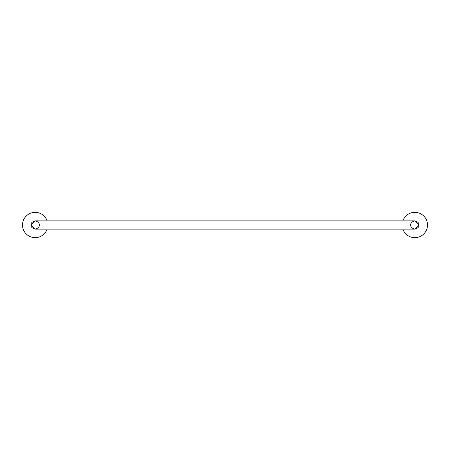 <?xml version="1.0" encoding="UTF-8"?>
<svg xmlns="http://www.w3.org/2000/svg" width="450" height="450" viewBox="0 0 450 450"><rect width="100%" height="100%" fill="white"/><g stroke="black" fill="none" stroke-linecap="round" stroke-linejoin="round"><path stroke-width="0.67" d="M47.126 220.888A12.656 12.656 0 0 0 22.5 225A12.656 12.656 0 0 0 47.126 229.112M402.874 229.112A12.656 12.656 0 0 0 427.5 225A12.656 12.656 0 0 0 402.874 220.888M31.044 225C30.808 223.054 32.181 221.687 35.156 220.888C38.132 221.687 39.504 223.054 39.268 225C39.504 226.946 38.132 228.313 35.156 229.112C32.181 228.313 30.808 226.946 31.044 225L35.156 229.112L414.844 229.112L418.956 225C419.192 226.946 417.819 228.313 414.844 229.112C411.868 228.313 410.496 226.946 410.732 225C410.496 223.054 411.868 221.687 414.844 220.888C417.819 221.687 419.192 223.054 418.956 225L414.844 220.888L35.156 220.888L31.044 225"/></g></svg>
